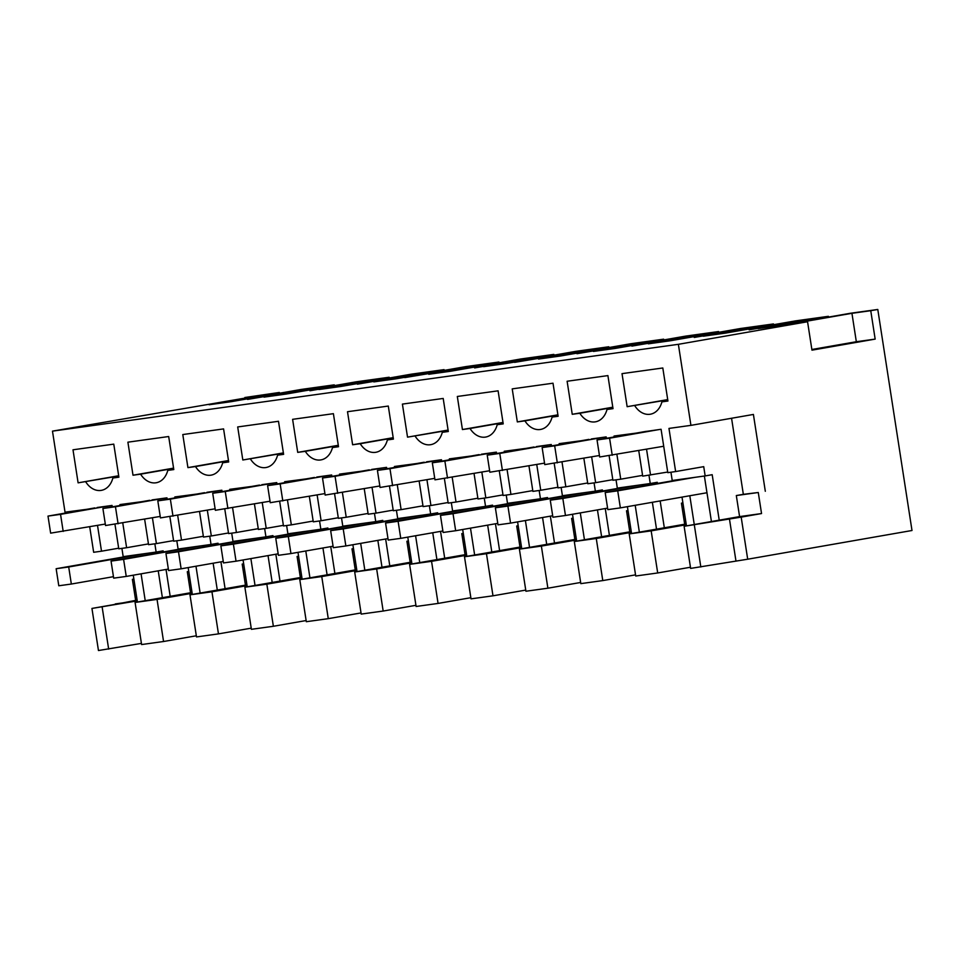 <?xml version="1.0" encoding="UTF-8"?>
<svg xmlns="http://www.w3.org/2000/svg" width="960" height="960" viewBox="0 0 960 960"><rect width="100%" height="100%" fill="white"/><g stroke="black" fill="none" stroke-linecap="round" stroke-linejoin="round"><path stroke-width="1.44" d="M87.012 509.28L65.028 512.184L52.476 431.136L678.372 344.316L690.924 425.364L668.964 428.412L675.636 471.564L703.728 466.656L705.156 475.92L672.216 480.492L670.944 472.212M675.636 471.564L667.8 472.656L661.08 429.288L643.848 431.76M638.748 450.624L642.696 476.136L667.704 472.044M651.168 530.868L629.208 533.916L635.724 576.012L657.696 572.964L651.168 530.868L686.28 524.724L682.008 497.112M614.196 436.944L614.052 436.032L636.048 433.128M678.372 344.316L807.564 321.744L811.968 350.16L875.16 339.108L870.756 310.692L877.788 309.468L912 530.496L747.696 559.212L741.18 517.116L761.544 513.552L758.28 492.504L736.32 495.552L739.584 516.6L719.22 520.164L712.188 474.696L705.156 475.92M736.32 495.552L743.34 494.328L731.568 418.26M89.712 526.776L93.66 552.288L101.508 551.196L97.512 525.408M94.812 507.912L48 516.096L50.64 533.148L105.312 524.052M112.272 506.844L112.056 505.44L97.152 507.504M122.772 522.972L126.612 547.716L118.764 548.808L114.96 524.232M141.912 501.672L119.928 504.564L120.072 505.488M144.624 519.156L148.572 544.668L156.408 543.588L152.424 517.8M149.712 500.304L102.9 508.488L105.54 525.54L160.212 516.432M167.172 499.236L166.956 497.832L152.052 499.896M177.684 515.364L181.512 540.108L173.664 541.188L169.86 516.612M196.812 494.052L174.828 496.944L174.972 497.868M199.524 511.548L203.472 537.06L211.32 535.968L207.324 510.18M204.612 492.684L157.812 500.868L160.452 517.92L215.124 508.812M222.072 491.616L221.856 490.212L206.952 492.276M232.584 507.744L236.412 532.488L228.576 533.58L224.772 509.004M251.724 486.432L229.74 489.336L229.872 490.248M254.424 503.928L258.372 529.44L266.22 528.348L262.224 502.56M259.524 485.076L212.712 493.26L215.352 510.3L270.024 501.204M276.984 483.996L276.756 482.592L261.864 484.668M287.484 500.124L291.324 524.868L283.476 525.96L279.672 501.384M306.624 478.824L284.64 481.716L284.784 482.64M309.324 496.308L313.284 521.832L321.12 520.74L317.136 494.952M314.424 477.456L267.612 485.64L270.252 502.692L324.924 493.584M331.884 476.388L331.668 474.984L316.764 477.048M342.396 492.516L346.224 517.26L338.376 518.34L334.572 493.764M361.524 471.204L339.54 474.108L339.684 475.02M364.236 488.7L368.184 514.212L376.032 513.12L372.036 487.332M369.324 469.836L322.512 478.02L325.152 495.072L379.824 485.976M386.784 468.768L386.568 467.364L371.664 469.428M397.296 484.896L401.124 509.64L393.276 510.732L389.472 486.156M416.424 463.584L394.44 466.488L394.584 467.412M419.136 481.08L423.084 506.592L430.932 505.512L426.936 479.712M424.224 462.228L377.424 470.412L380.064 487.464L434.736 478.356M441.684 461.16L441.468 459.756L426.564 461.82M452.196 477.288L456.024 502.032L448.188 503.112L444.384 478.536M471.336 455.976L449.352 458.868L449.496 459.792M474.036 473.46L477.984 498.984L485.832 497.892L481.836 472.104M479.136 454.608L432.324 462.792L434.964 479.844L489.636 470.736M496.596 453.54L496.38 452.136L481.476 454.2M507.096 469.668L510.936 494.412L503.088 495.504L499.284 470.916M526.236 448.356L504.252 451.26L504.396 452.172M528.948 465.852L532.896 491.364L540.732 490.272L536.748 464.484M534.036 447L487.224 455.172L489.864 472.224L544.536 463.128M551.496 445.92L551.28 444.516L536.376 446.592M562.008 462.048L565.836 486.792L557.988 487.884L554.184 463.308M581.136 440.748L559.152 443.64L559.296 444.564M583.848 458.232L587.796 483.744L595.644 482.664L591.648 456.876M588.936 439.38L542.136 447.564L544.764 464.616L599.448 455.508M606.396 438.312L606.18 436.908L591.276 438.972M616.908 454.44L620.736 479.184L612.9 480.264L609.096 455.688M650.544 475.044L646.548 449.256M85.704 481.788A21.3 15.828 -99.9 0 0 101.328 490.368A21.3 15.828 -99.9 0 0 112.872 478.02L118.896 477.18L113.772 444.132L72.996 449.796L78.108 482.844L118.716 476.016M462.432 429.54L470.028 428.484A21.3 15.828 -99.9 0 0 485.652 437.064A21.3 15.828 -99.9 0 0 497.196 424.716L503.22 423.876L498.096 390.828L457.32 396.48L462.432 429.54L502.992 422.448M415.116 436.092A21.3 15.828 -99.9 0 0 430.74 444.672A21.3 15.828 -99.9 0 0 442.296 432.324L448.308 431.496L443.196 398.448L402.408 404.1L407.532 437.148L448.128 430.332M572.244 414.3L579.828 413.256A21.3 15.828 -99.9 0 0 595.452 421.824A21.3 15.828 -99.9 0 0 606.996 409.488L613.02 408.648L607.908 375.6L567.12 381.252L572.244 414.3L612.804 407.208M283.428 453.168L242.82 459.996L237.696 426.948L278.484 421.284L283.608 454.344L277.584 455.172L283.572 454.128M250.416 458.94A21.3 15.828 -99.9 0 0 266.04 467.52A21.3 15.828 -99.9 0 0 277.584 455.172M297.72 452.376L305.316 451.332A21.3 15.828 -99.9 0 0 320.94 459.9A21.3 15.828 -99.9 0 0 332.484 447.564L338.508 446.724L333.396 413.676L292.608 419.328L297.72 452.376L338.28 445.296M387.384 439.944L393.408 439.104L388.296 406.056L347.508 411.72L352.62 444.768L360.216 443.712A21.3 15.828 -99.9 0 0 375.84 452.292A21.3 15.828 -99.9 0 0 387.384 439.944L393.372 438.9M187.92 467.616L195.504 466.56A21.3 15.828 -99.9 0 0 211.128 475.14A21.3 15.828 -99.9 0 0 222.672 462.792L228.696 461.952L223.584 428.904L182.796 434.556L187.92 467.616L228.48 460.524M168.684 436.524L127.896 442.176L133.008 475.224L140.604 474.168A21.3 15.828 -99.9 0 0 156.228 482.748A21.3 15.828 -99.9 0 0 167.772 470.4L173.796 469.572L168.684 436.524M667.752 399.864L627.144 406.692L622.02 373.644L662.808 367.98L667.932 401.028L661.908 401.868L667.896 400.824M634.728 405.636A21.3 15.828 -99.9 0 0 650.352 414.216A21.3 15.828 -99.9 0 0 661.908 401.868M552.096 417.096L558.12 416.268L553.008 383.208L512.22 388.872L517.332 421.92L524.928 420.864A21.3 15.828 -99.9 0 0 540.552 429.444A21.3 15.828 -99.9 0 0 552.096 417.096L558.084 416.052M686.172 524.016L684.684 524.22L681.42 503.172L682.896 502.908M629.208 533.916L684.684 524.22M686.46 525.888L686.28 524.724M694.26 524.52L689.808 495.744M682.908 502.956L681.42 503.172M711.42 521.52L704.376 476.028M761.544 513.552L739.584 516.6M719.22 520.164L684.12 526.296L741.18 517.116M758.28 492.504L743.34 494.328M765.312 491.28L753.408 414.444L690.924 425.364M52.476 431.136L263.688 394.896L244.86 397.512L244.968 398.172M244.86 397.512L279.336 392.472L209.124 404.748L231.084 401.7L301.296 389.424L334.236 384.852L264.024 397.128L285.984 394.08L356.196 381.816L389.148 377.244L318.924 389.52L340.896 386.472L411.108 374.196L444.048 369.624L373.836 381.9L395.796 378.852L466.008 366.576L498.948 362.016L428.736 374.28L450.696 371.232L520.908 358.968L553.848 354.396L483.636 366.672L505.596 363.624L575.808 351.348L608.76 346.776L538.548 359.052L560.508 356.004L630.72 343.74L663.66 339.168L593.448 351.432L615.408 348.396L685.62 336.12L718.56 331.548L648.348 343.824L670.308 340.776L740.52 328.5L773.472 323.94L703.248 336.204L725.208 333.156L795.432 320.892L828.372 316.32L758.16 328.596L780.12 325.548L850.332 313.272L877.788 309.468M115.344 604.344L135.648 600.372L132.384 579.324L133.872 579.06M154.848 543.804L156.132 552.072L145.932 553.488L123.18 556.644L121.908 548.376M137.424 602.04L133.272 575.196M101.508 551.196L118.668 548.196M126.612 547.716L148.452 543.9M196.32 635.784L163.56 641.508L157.044 599.4L135.084 602.448L190.548 592.752L187.296 571.704L188.772 571.44M156.132 552.072L163.152 550.848L163.32 551.976M170.184 596.316L166.032 569.46M157.044 599.4L192.144 593.268L188.172 567.576M209.748 536.184L211.032 544.452L200.832 545.868L178.092 549.024L176.808 540.756M181.512 540.108L203.352 536.28M156.408 543.588L173.58 540.588M251.232 628.164L218.46 633.888L211.944 591.792L189.984 594.84L245.448 585.144L242.196 564.084L243.672 563.832M211.032 544.452L218.052 543.228L218.232 544.356M225.096 588.696L220.932 561.852M211.944 591.792L247.056 585.648L243.072 559.956M264.648 528.576L265.932 536.844L232.992 541.416L231.708 533.136M236.412 532.488L258.252 528.672M211.32 535.968L228.48 532.968M306.132 620.544L273.372 626.28L266.844 584.172L244.884 587.22L300.36 577.524L297.096 556.476L298.572 556.212M265.932 536.844L272.952 535.608L273.132 536.748M279.996 581.088L275.844 554.232M266.844 584.172L301.956 578.04L297.984 552.348M319.56 520.956L320.832 529.224L310.644 530.64L287.892 533.796L286.62 525.528M291.324 524.868L313.164 521.052M266.22 528.348L283.38 525.36M361.032 612.936L328.272 618.66L321.756 576.564L299.796 579.6L355.26 569.904L351.996 548.856L353.484 548.604M320.832 529.224L327.864 528L328.032 529.128M334.896 573.468L330.744 546.624M321.756 576.564L356.856 570.42L352.884 544.728M374.46 513.336L375.744 521.616L342.804 526.176L341.52 517.908M346.224 517.26L368.064 513.444M321.12 520.74L338.28 517.74M415.932 605.316L383.172 611.04L376.656 568.944L354.696 571.992L410.16 562.296L406.908 541.248L408.384 540.984M375.744 521.616L382.764 520.38L382.932 521.508M389.796 565.848L385.644 539.004M376.656 568.944L411.768 562.812L407.784 537.12M429.36 505.728L430.644 513.996L420.444 515.412L397.704 518.568L396.42 510.3M401.124 509.64L422.964 505.824M376.032 513.12L393.192 510.12M470.844 597.696L438.072 603.432L431.556 561.324L409.596 564.372L465.072 554.676L461.808 533.628L463.284 533.364M430.644 513.996L437.664 512.772L437.844 513.9M444.708 558.24L440.544 531.384M431.556 561.324L466.668 555.192L462.684 529.5M484.272 498.108L485.544 506.376L475.356 507.792L452.604 510.948L451.32 502.68M456.024 502.032L477.876 498.204M430.932 505.512L448.092 502.512M525.744 590.088L492.984 595.812L486.468 553.716L464.496 556.764L519.972 547.068L516.708 526.008L518.196 525.756L516.708 526.008M485.544 506.376L492.564 505.152L492.744 506.28M499.608 550.62L495.456 523.776M486.468 553.716L521.568 547.572L517.596 521.88M539.172 490.5L540.456 498.768L517.704 501.924L507.504 503.328L506.232 495.06M510.936 494.412L532.776 490.596M485.832 497.892L502.992 494.892M580.644 582.468L547.884 588.204L541.368 546.096L519.408 549.144L574.872 539.448L571.62 518.4L573.096 518.136M540.456 498.768L547.476 497.532L547.644 498.672M554.508 543.012L550.356 516.156M541.368 546.096L576.468 539.964L572.496 514.272M594.072 482.88L595.356 491.148L585.156 492.564L562.416 495.72L561.132 487.452M565.836 486.792L587.676 482.976M540.732 490.272L557.892 487.272M635.544 574.86L602.784 580.584L596.268 538.476L574.308 541.524L629.772 531.828L626.52 510.78L627.996 510.528M595.356 491.148L602.376 489.924L602.556 491.052M609.42 535.392L605.256 508.548M596.268 538.476L631.38 532.344L627.396 506.652M648.972 475.26L650.256 483.528L640.056 484.944L617.316 488.1L616.032 479.832M620.736 479.184L642.576 475.368M595.644 482.664L612.804 479.664M650.256 483.528L657.276 482.304L657.456 483.432M664.32 527.772L660.156 500.928M807.564 321.744L788.748 324.348L851.94 313.308L856.332 341.724L811.86 349.5M870.756 310.692L851.94 313.308M749.16 329.844L812.352 318.792L749.16 329.844M694.26 337.452L757.452 326.412L694.26 337.452M576.972 353.724L647.64 341.64L576.972 353.724M357.36 384.18L428.028 372.096L357.36 384.18M514.596 362.376L592.74 349.26L514.596 362.376M309.936 390.768L373.128 379.716L309.936 390.768M474.636 367.92L537.828 356.868L474.636 367.92M247.56 399.42L318.216 387.336L247.56 399.42M482.928 364.488L404.796 377.604L482.928 364.488M631.884 346.104L702.54 334.02L631.884 346.104M118.86 476.976L112.872 478.02M78.108 482.844L118.668 475.752M503.04 422.712L470.028 428.484M497.196 424.716L503.184 423.66M448.284 431.28L442.296 432.324M407.532 437.148L448.092 430.056M612.84 407.484L579.828 413.256M606.996 409.488L612.996 408.432M242.82 459.996L283.38 452.904M338.328 445.56L305.316 451.332M332.484 447.564L338.472 446.508M393.228 437.94L360.216 443.712M352.62 444.768L393.192 437.676M228.516 460.788L195.504 466.56M222.672 462.792L228.672 461.748M167.772 470.4L173.76 469.356M173.616 468.408L140.604 474.168M133.008 475.224L173.58 468.132M627.144 406.692L667.704 399.6M557.94 415.092L524.928 420.864M517.332 421.92L557.904 414.828M657.696 572.964L690.456 567.24M747.696 559.212L690.636 568.404L684.12 526.296M602.784 580.584L580.824 583.632L574.308 541.524M547.884 588.204L525.924 591.24L519.408 549.144M492.984 595.812L471.024 598.86L464.496 556.764M438.072 603.432L416.112 606.48L409.596 564.372M383.172 611.04L361.212 614.088L354.696 571.992M328.272 618.66L306.312 621.708L299.796 579.6M273.372 626.28L251.4 629.316L244.884 587.22M218.46 633.888L196.5 636.936L189.984 594.84M163.56 641.508L141.6 644.556L135.084 602.448M115.284 603.924L127.044 602.292L91.944 608.436L98.46 650.532L141.42 643.392M700.824 566.988L694.308 524.88M735.936 560.844L729.42 518.748M279.456 393.24L279.336 392.472M137.244 600.888L91.944 608.436M137.136 600.168L135.648 600.372M133.872 579.108L132.384 579.324M145.224 600.672L141.072 573.828M192.036 592.548L190.548 592.752M188.784 571.5L187.296 571.704M162.384 597.672L158.232 570.828M155.52 553.332L155.34 552.18M192.324 594.42L192.144 593.268M200.124 593.064L195.972 566.208M243.684 563.88L242.196 564.084M246.936 584.928L245.448 585.144M217.296 590.064L213.132 563.22M210.432 545.724L210.252 544.56M247.236 586.812L247.056 585.648M255.036 585.444L250.872 558.6M298.584 556.272L297.096 556.476M301.848 577.32L300.36 577.524M272.196 582.444L268.032 555.6M265.332 538.104L265.152 536.952M302.136 579.192L301.956 578.04M309.936 577.836L305.784 550.98M353.484 548.652L351.996 548.856M356.748 569.7L355.26 569.904M327.096 574.836L322.944 547.98M320.232 530.496L320.052 529.332M357.036 571.584L356.856 570.42M364.836 570.216L360.684 543.372M408.396 541.032L406.908 541.248M411.648 562.092L410.16 562.296M381.996 567.216L377.844 540.372M375.132 522.876L374.952 521.724M411.936 563.964L411.768 562.812M419.748 562.596L415.584 535.752M463.296 533.424L461.808 533.628M466.56 554.472L465.072 554.676M436.908 559.596L432.744 532.752M430.044 515.256L429.864 514.104M466.848 556.344L466.668 555.192M474.648 554.988L470.484 528.132M521.46 546.852L519.972 547.068M491.808 551.988L487.656 525.132M484.944 507.648L484.764 506.484M521.748 548.736L521.568 547.572M529.548 547.368L525.396 520.524M573.108 518.196L571.62 518.4M576.36 539.244L574.872 539.448M546.708 544.368L542.556 517.524M539.844 500.028L539.664 498.876M576.648 541.116L576.468 539.964M584.448 539.76L580.296 512.904M628.008 510.576L626.52 510.78M631.26 531.624L629.772 531.828M601.62 536.76L597.456 509.904M594.744 492.42L594.576 491.256M631.56 533.508L631.38 532.344M639.36 532.14L635.196 505.296M656.52 529.14L652.356 502.296M649.656 484.8L649.476 483.648M875.16 339.108L856.332 341.724M828.492 317.088L828.372 316.32M773.58 324.708L773.472 323.94M718.68 332.316L718.56 331.548M663.78 339.936L663.66 339.168M608.88 347.556L608.76 346.776M553.968 355.164L553.848 354.396M499.068 362.784L498.948 362.016M444.168 370.392L444.048 369.624M389.256 378.012L389.148 377.244M334.356 385.632L334.236 384.852M108.66 649.116L102.144 607.02M694.968 477.336L617.724 490.836L620.364 507.888L607.824 509.628L605.184 492.576L617.724 490.836M706.968 492.744L620.364 507.888M682.416 479.076L605.184 492.576M663.708 446.256L599.676 456.996L597.036 439.944L609.588 438.204L612.228 455.256M646.188 431.352L597.036 439.944M658.728 429.612L609.588 438.204M640.056 484.944L562.824 498.444L565.464 515.496L552.912 517.236L550.272 500.184L562.824 498.444M607.584 508.14L565.464 515.496M627.516 486.684L550.272 500.184M603.828 437.232L554.676 445.824L557.316 462.876M554.676 445.824L542.136 447.564M585.156 492.564L507.924 506.064L510.564 523.116L498.012 524.856L495.372 507.804L507.924 506.064M552.684 515.748L510.564 523.116M572.604 494.304L495.372 507.804M548.928 444.84L499.776 453.432L502.416 470.484M499.776 453.432L487.224 455.172M530.256 500.184L453.024 513.684L455.664 530.724L443.112 532.476L440.472 515.424L453.024 513.684M497.784 523.368L455.664 530.724M517.704 501.924L440.472 515.424M494.016 452.46L444.876 461.052L447.516 478.104M444.876 461.052L432.324 462.792M475.356 507.792L398.112 521.292L400.752 538.344L388.212 540.084L385.572 523.032L398.112 521.292M442.884 530.976L400.752 538.344M462.804 509.532L385.572 523.032M439.116 460.08L389.964 468.672L392.604 485.724M389.964 468.672L377.424 470.412M420.444 515.412L343.212 528.912L345.852 545.964L333.3 547.704L330.66 530.652L343.212 528.912M387.972 538.596L345.852 545.964M407.904 517.152L330.66 530.652M384.216 467.688L335.064 476.28L337.704 493.332M335.064 476.28L322.512 478.02M365.544 523.02L288.312 536.52L290.952 553.572L278.4 555.312L275.76 538.26L288.312 536.52M333.072 546.216L290.952 553.572M352.992 524.76L275.76 538.26M329.316 475.308L280.164 483.9L282.804 500.952M280.164 483.9L267.612 485.64M310.644 530.64L233.4 544.14L236.04 561.192L223.5 562.932L220.86 545.88L233.4 544.14M278.172 553.824L236.04 561.192M298.092 532.38L220.86 545.88M274.404 482.928L225.264 491.508L227.904 508.56M225.264 491.508L212.712 493.26M255.732 538.26L178.5 551.76L181.14 568.812L168.588 570.552L165.948 553.5L178.5 551.76M223.272 561.444L181.14 568.812M243.192 540L165.948 553.5M219.504 490.536L170.352 499.128L172.992 516.18M170.352 499.128L157.812 500.868M200.832 545.868L123.6 559.368L126.24 576.42L113.688 578.16L111.048 561.108L123.6 559.368M168.36 569.064L126.24 576.42M188.28 547.608L111.048 561.108M164.604 498.156L115.452 506.748L118.092 523.8M115.452 506.748L102.9 508.488M145.932 553.488L68.7 566.988L71.34 584.04L58.788 585.78L56.148 568.728L68.7 566.988M113.46 576.672L71.34 584.04M133.38 555.228L56.148 568.728M109.704 505.764L60.552 514.356L63.192 531.408M60.552 514.356L48 516.096"/></g></svg>
